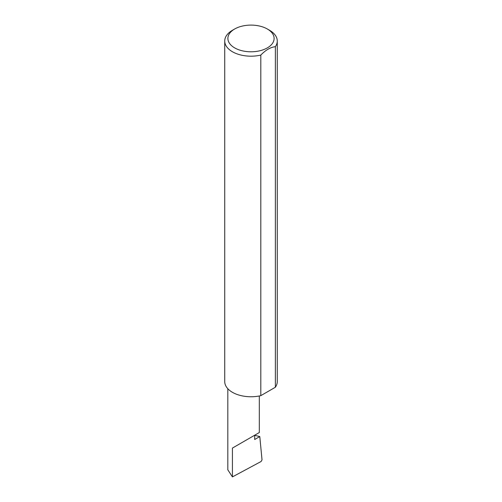 <?xml version="1.0" encoding="UTF-8"?>
<svg xmlns="http://www.w3.org/2000/svg" width="502" height="502" viewBox="0 0 502 502"><rect width="100%" height="100%" fill="white"/><g stroke="black" fill="none" stroke-linecap="round" stroke-linejoin="round"><path stroke-width="0.75" d="M254.702 435.316L259.785 436.564L254.702 439.501L254.702 435.215L259.314 432.548L259.314 395.971M254.702 435.215C258.404 433.075 262.791 430.54 254.702 435.215L232.426 448.073L254.702 435.215M234.654 47.878A23.117 13.347 0 0 0 267.346 47.878A23.117 13.347 0 0 0 267.346 29.009L269.574 30.296A26.267 15.167 180 0 1 277.267 41.02A26.267 15.167 180 0 1 275.366 46.68C270.522 47.226 265.665 50.024 260.808 55.088A26.267 15.167 180 0 1 232.426 51.744A26.267 15.167 180 0 1 224.733 41.02A26.267 15.167 180 0 1 232.426 30.296L234.654 29.009A23.117 13.347 0 0 0 234.654 47.878M260.808 55.088L260.808 395.658A26.267 15.167 180 0 1 232.426 392.313A26.267 15.167 180 0 1 224.733 381.589L224.733 41.02M259.785 436.564L262.025 459.863L261.09 461.507L232.426 476.9L227.814 469.803L227.814 388.717M232.426 476.9L232.426 448.073M275.366 46.68L275.366 387.249A26.267 15.167 180 0 0 277.267 381.589L277.267 41.02M260.808 395.658L275.366 387.249M269.574 30.296L267.346 29.009A23.117 13.347 0 0 0 234.654 29.009"/></g></svg>

